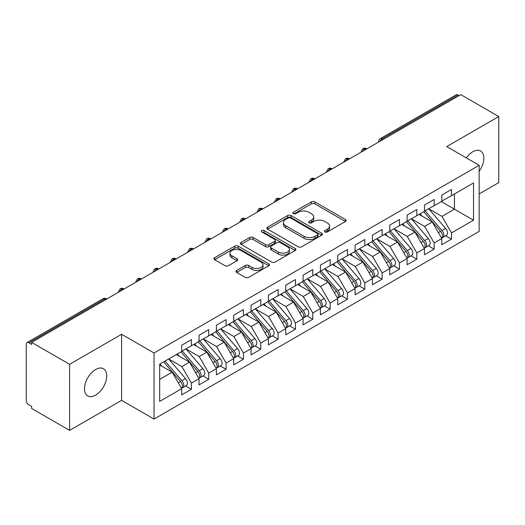 <?xml version="1.0" encoding="UTF-8"?>
<svg xmlns="http://www.w3.org/2000/svg" width="525" height="525" viewBox="0 0 525 525"><rect width="100%" height="100%" fill="white"/><g stroke="black" fill="none" stroke-linecap="round" stroke-linejoin="round"><path stroke-width="0.79" d="M324.968 231.945A1.687 0.971 0 0 0 327.351 231.945L345.437 221.504A2.408 1.391 0 0 0 346.139 220.52A2.408 1.391 0 0 0 345.437 219.542L314.803 201.849A2.408 1.391 0 0 0 311.397 201.849L293.311 212.29A1.687 0.971 0 0 0 292.819 212.979A1.687 0.971 0 0 0 293.311 213.668A1.687 0.971 0 0 0 295.7 213.668L298.036 212.317A7.704 4.449 0 0 1 308.93 212.317L311.483 213.793A7.704 4.449 0 0 1 313.74 216.937A7.704 4.449 0 0 1 311.483 220.08L309.14 221.432A1.687 0.971 0 0 0 308.647 222.121A1.687 0.971 0 0 0 309.14 222.81A1.687 0.971 0 0 0 311.522 222.81L313.865 221.458A7.704 4.449 0 0 1 324.758 221.458L327.311 222.928A7.704 4.449 0 0 1 329.569 226.072A7.704 4.449 0 0 1 327.311 229.222L324.968 230.567A1.687 0.971 0 0 0 324.476 231.256A1.687 0.971 0 0 0 324.968 231.945L324.968 230.567M95.609 395.141A15.691 9.063 120 0 0 105.86 381.314A15.691 9.063 120 0 0 103.458 368.74A15.691 9.063 120 0 0 95.609 369.515A15.691 9.063 120 0 0 85.358 383.348A15.691 9.063 120 0 0 87.76 395.922A15.691 9.063 120 0 0 95.609 395.141M479.154 171.347A15.691 9.063 120 0 0 480.585 151.003A15.691 9.063 120 0 0 472.743 151.778A15.691 9.063 120 0 0 466.305 157.874M236.683 270.441A2.408 1.391 0 0 0 235.974 271.425A2.408 1.391 0 0 0 236.683 272.403L245.273 277.371A2.408 1.391 0 0 0 248.679 277.371L268.761 265.775A2.408 1.391 0 0 0 269.469 264.79A2.408 1.391 0 0 0 268.761 263.806L238.127 246.12A2.408 1.391 0 0 0 234.721 246.12L214.64 257.716A2.408 1.391 0 0 0 213.938 258.7A2.408 1.391 0 0 0 214.64 259.678L225.022 265.676A2.408 1.391 0 0 0 228.427 265.676L237.018 260.715A2.408 1.391 0 0 0 237.727 259.731A2.408 1.391 0 0 0 237.018 258.746L231.873 255.773A6.438 3.714 0 0 1 229.989 253.148A6.438 3.714 0 0 1 233.96 249.71A6.438 3.714 0 0 1 240.975 250.517L261.148 262.159A6.438 3.714 0 0 1 263.032 264.79A6.438 3.714 0 0 1 259.055 268.223A6.438 3.714 0 0 1 252.039 267.415L248.679 265.479A2.408 1.391 0 0 0 245.273 265.479L236.683 270.441L236.683 272.403M479.154 193.928L498.75 182.615L498.75 116.543L460.779 94.618L31.625 342.385L31.625 344.387L28.849 342.786A3.675 2.126 -120 0 0 27.011 342.602A3.675 2.126 -120 0 0 26.25 344.288L26.25 400.352A3.675 2.126 -120 0 0 28.849 404.854L31.625 406.455L31.625 408.457L69.602 430.382L121.616 400.352L154.042 419.068L154.042 352.997L121.616 334.274L69.602 364.311L31.625 342.385M498.75 116.543L446.729 146.573L479.154 165.296L154.042 352.997M298.207 246.809A2.408 1.391 0 0 0 301.613 246.809L321.694 235.213A2.408 1.391 0 0 0 322.402 234.229A2.408 1.391 0 0 0 321.694 233.244L291.06 215.558A2.408 1.391 0 0 0 287.654 215.558L267.573 227.154A2.408 1.391 0 0 0 266.864 228.139A2.408 1.391 0 0 0 267.573 229.123L298.207 246.809M262.375 232.312A1.687 0.971 0 0 1 264.082 232.549L264.082 230.547L295.227 248.528A2.408 1.391 0 0 1 295.936 249.513A2.408 1.391 0 0 1 295.227 250.491L275.146 262.087A2.408 1.391 0 0 1 271.74 262.087L241.106 244.401L241.106 242.432A2.408 1.391 0 0 0 240.398 243.416A2.408 1.391 0 0 0 241.106 244.401M241.106 242.432L249.703 237.471A2.408 1.391 0 0 1 253.102 237.471L265.532 244.643A2.408 1.391 0 0 0 268.931 244.643L274.634 241.356A2.408 1.391 0 0 0 275.343 240.371A2.408 1.391 0 0 0 274.634 239.387L261.699 231.919A1.687 0.971 0 0 1 261.207 231.236A1.687 0.971 0 0 1 262.244 230.337A1.687 0.971 0 0 1 264.082 230.547M154.042 419.068L479.154 231.368L479.154 165.296M441.269 201.587L473.524 220.205L473.524 182.963L451.5 195.681L451.5 189.473L441.788 195.077L441.788 201.285L434.162 205.688L434.162 199.48L424.449 205.085L424.449 211.293L416.824 215.696L416.824 209.495L407.111 215.099L407.111 221.307L399.479 225.711L399.479 219.502L389.773 225.107L389.773 231.315L382.141 235.718L382.141 229.517L372.435 235.121L372.435 241.329L364.803 245.733L364.803 239.525L355.09 245.129L355.09 251.337L347.465 255.741L347.465 249.532L337.752 255.143L337.752 261.352L330.127 265.755L330.127 259.547L320.414 265.151L320.414 271.359L312.782 275.763L312.782 269.555L303.076 275.166L303.076 281.367L295.444 285.777L295.444 279.569L285.738 285.173L285.738 291.382L278.106 295.785L278.106 289.577L268.393 295.188L268.393 301.389L260.767 305.799L260.767 299.591L251.055 305.196L251.055 311.404L243.429 315.807L243.429 309.599L233.717 315.203L233.717 321.412L226.085 325.822L226.085 319.613L216.379 325.218L216.379 331.426L208.747 335.829L208.747 329.621L199.041 335.226L199.041 341.434L191.408 345.837L191.408 339.636L181.696 345.24L181.696 351.448L159.679 364.16L159.679 401.402L181.696 388.684L172.161 372.166L159.679 364.96M473.524 220.205L451.5 232.916L441.965 216.398L428.787 208.793M445.738 235.797L451.5 239.124L451.5 232.916M451.5 239.124L441.788 244.729L441.788 238.527L434.162 242.931L424.627 226.413L411.442 218.8M428.4 245.812L434.162 249.139L434.162 242.931M434.162 249.139L424.449 254.743L424.449 248.535L416.824 252.938L407.282 236.421L394.104 228.815M411.055 255.819L416.824 259.147L416.824 252.938M416.824 259.147L407.111 264.751L407.111 258.543L399.479 262.953L389.944 246.435L376.766 238.823M393.717 265.827L399.479 269.154L399.479 262.953M399.479 269.154L389.773 274.765L389.773 268.557L382.141 272.961L372.606 256.443L359.428 248.837M376.379 275.842L382.141 279.169L382.141 272.961M382.141 279.169L372.435 284.773L372.435 278.565L364.803 282.975L355.267 266.457L342.09 258.845M359.041 285.849L364.803 289.177L364.803 282.975M364.803 289.177L355.09 294.787L355.09 288.579L347.465 292.983L337.929 276.465L324.745 268.859M341.703 295.864L347.465 299.191L347.465 292.983M347.465 299.191L337.752 304.795L337.752 298.587L330.127 302.997L320.585 286.473L307.407 278.867M324.358 305.872L330.127 309.199L330.127 302.997M330.127 309.199L320.414 314.81L320.414 308.602L312.782 313.005L303.247 296.487L290.069 288.881L306.902 308.543L303.26 310.642A4.902 2.828 60 0 1 305.156 315.302A4.902 2.828 60 0 1 304.139 317.546A4.902 2.828 60 0 1 303.345 317.776M307.02 315.886L312.782 319.213L312.782 313.005M312.782 319.213L303.076 324.817L303.076 318.609L295.444 323.013L285.908 306.495L272.731 298.889M289.682 325.894L295.444 329.221L295.444 323.013M295.444 329.221L285.738 334.832L285.738 328.624L278.106 333.027L268.57 316.509L255.393 308.903L272.226 328.558L268.583 330.665A4.902 2.828 60 0 1 270.473 335.324A4.902 2.828 60 0 1 269.463 337.568A4.902 2.828 60 0 1 268.669 337.798M272.344 335.908L278.106 339.235L278.106 333.027M278.106 339.235L268.393 344.84L268.393 338.632L260.767 343.035L251.232 326.517L238.048 318.911M255.006 345.916L260.767 349.243L260.767 343.035M260.767 349.243L251.055 354.848L251.055 348.646L243.429 353.049L233.887 336.532L220.71 328.919M237.661 355.93L243.429 359.258L243.429 353.049M243.429 359.258L233.717 364.862L233.717 358.654L226.085 363.057L216.549 346.539L203.372 338.933M220.323 365.938L226.085 369.265L226.085 363.057M226.085 369.265L216.379 374.87L216.379 368.668L208.747 373.072L199.211 356.554L186.034 348.941M202.985 375.952L208.747 379.28L208.747 373.072M208.747 379.28L199.041 384.884L199.041 378.676L191.408 383.079L181.873 366.562L168.696 358.956M185.647 385.96L191.408 389.288L191.408 383.079M191.408 389.288L181.696 394.892L181.696 388.684M181.696 351.245L191.408 345.837M159.679 379.378L172.161 372.166M199.041 341.237L208.747 335.829M181.873 366.562L189.499 362.158L176.321 354.552M199.041 378.676L189.499 362.158M216.379 331.223L226.085 325.822M199.211 356.554L206.843 352.15L193.659 344.538M216.379 368.668L206.843 352.15M233.717 321.215L243.429 315.807M216.549 346.539L224.182 342.136L211.004 334.53M233.717 358.654L224.182 342.136M251.055 311.2L260.767 305.799M233.887 336.532L241.52 332.128L228.342 324.516M251.055 348.646L241.52 332.128M268.393 301.192L278.106 295.785M251.232 326.517L258.858 322.114L245.68 314.508M268.393 338.632L258.858 322.114M285.738 291.178L295.444 285.777M268.57 316.509L276.196 312.106L263.018 304.493M285.738 328.624L276.196 312.106M303.076 281.17L312.782 275.763M285.908 306.495L293.541 302.092L280.357 294.486M303.076 318.609L293.541 302.092M320.414 271.162L330.127 265.755M303.247 296.487L310.879 292.084L297.701 284.471M320.414 308.602L310.879 292.084M337.752 261.148L347.465 255.741M320.585 286.473L328.217 282.069L315.039 274.463M337.752 298.587L328.217 282.069M355.09 251.14L364.803 245.733M337.929 276.465L345.555 272.062L332.377 264.449M355.09 288.579L345.555 272.062M372.435 241.126L382.141 235.718M355.267 266.457L362.893 262.047L349.716 254.441M372.435 278.565L362.893 262.047M389.773 231.118L399.479 225.711M372.606 256.443L380.238 252.039L367.054 244.433M389.773 268.557L380.238 252.039M407.111 221.104L416.824 215.696M389.944 246.435L397.576 242.025L384.398 234.419M407.111 258.543L397.576 242.025M424.449 211.096L434.162 205.688M407.282 236.421L414.914 232.017L401.737 224.411M424.449 248.535L414.914 232.017M459.04 95.616L458.003 95.018L382.187 138.79L383.224 139.394M380.107 141.192A3.675 2.126 120 0 1 382.187 138.79A3.675 2.126 60 0 0 380.349 138.607L456.166 94.835A3.675 2.126 60 0 1 458.003 95.018M441.788 201.082L451.5 195.681M441.965 216.398L454.447 209.193L454.447 193.974L473.524 182.963M424.627 226.413L432.252 222.009L419.075 214.397M441.788 238.527L432.252 222.009M69.602 364.311L69.602 430.382M121.616 400.352L121.616 334.274M365.8 149.454L364.757 148.851A3.675 2.126 -120 0 0 362.919 148.667A3.675 2.126 -120 0 0 362.88 148.693L361.167 151.804A3.675 2.126 0 0 0 361.207 152.106M348.462 159.462L347.419 158.865A3.675 2.126 -120 0 0 345.581 158.681A3.675 2.126 -120 0 0 345.535 158.708L343.829 161.812A3.675 2.126 0 0 0 343.862 162.113M331.124 169.477L330.081 168.873A3.675 2.126 -120 0 0 328.243 168.689A3.675 2.126 -120 0 0 328.197 168.715L326.484 171.826A3.675 2.126 0 0 0 326.524 172.128M313.779 179.484L312.743 178.887A3.675 2.126 -120 0 0 310.905 178.703A3.675 2.126 -120 0 0 310.859 178.73L309.146 181.834A3.675 2.126 0 0 0 309.186 182.136M296.441 189.499L295.404 188.895A3.675 2.126 -120 0 0 293.56 188.711A3.675 2.126 -120 0 0 293.521 188.738L291.808 191.848A3.675 2.126 0 0 0 291.848 192.15M279.103 199.507L278.06 198.903A3.675 2.126 -120 0 0 276.222 198.726A3.675 2.126 -120 0 0 276.183 198.752L274.47 201.856A3.675 2.126 0 0 0 274.509 202.158M261.765 209.514L260.722 208.917A3.675 2.126 -120 0 0 258.884 208.733A3.675 2.126 -120 0 0 258.838 208.76L257.132 211.87A3.675 2.126 0 0 0 257.165 212.172M244.427 219.529L243.383 218.925A3.675 2.126 -120 0 0 241.546 218.748A3.675 2.126 -120 0 0 241.5 218.774L239.787 221.878A3.675 2.126 0 0 0 239.827 222.18M227.082 229.537L226.045 228.939A3.675 2.126 -120 0 0 224.208 228.756A3.675 2.126 -120 0 0 224.162 228.782L222.449 231.893A3.675 2.126 0 0 0 222.488 232.194M209.744 239.551L208.707 238.947A3.675 2.126 -120 0 0 206.863 238.77A3.675 2.126 -120 0 0 206.824 238.79L205.111 241.9A3.675 2.126 0 0 0 205.15 242.202M192.406 249.559L191.363 248.962A3.675 2.126 -120 0 0 189.525 248.778A3.675 2.126 -120 0 0 189.486 248.804L187.773 251.915A3.675 2.126 0 0 0 187.812 252.217M175.068 259.573L174.024 258.969A3.675 2.126 -120 0 0 172.187 258.786A3.675 2.126 -120 0 0 172.141 258.812L170.435 261.923A3.675 2.126 0 0 0 170.468 262.224M157.723 269.581L156.686 268.984A3.675 2.126 -120 0 0 154.849 268.8A3.675 2.126 -120 0 0 154.803 268.826L153.09 271.937A3.675 2.126 0 0 0 153.129 272.239M140.385 279.595L139.348 278.992A3.675 2.126 -120 0 0 137.511 278.808A3.675 2.126 -120 0 0 137.465 278.834L135.752 281.945A3.675 2.126 0 0 0 135.791 282.247M123.047 289.603L122.01 289.006A3.675 2.126 -120 0 0 120.166 288.822A3.675 2.126 -120 0 0 120.127 288.848L118.414 291.952A3.675 2.126 0 0 0 118.453 292.254M325.644 232.181L327.311 231.223A7.704 4.449 0 0 0 329.569 228.08L329.569 226.072M313.74 216.937L313.74 218.938A7.704 4.449 0 0 1 311.483 222.082L309.816 223.046M345.404 221.524L314.803 203.857A2.408 1.391 0 0 0 311.397 203.857L293.987 213.905M321.661 235.233L291.06 217.56A2.408 1.391 0 0 0 287.654 217.56L267.606 229.136M317.441 234.918A1.687 0.971 0 0 0 317.933 234.229A1.687 0.971 0 0 0 317.441 233.54L290.548 218.019A1.687 0.971 0 0 0 288.166 218.019L285.698 219.443A7.704 4.449 0 0 0 283.441 222.587A7.704 4.449 0 0 0 285.698 225.73L304.08 236.342A7.704 4.449 0 0 0 314.974 236.342L317.441 234.918L317.441 236.919A1.687 0.971 0 0 0 317.933 236.23L317.933 234.229M283.441 222.587L283.441 224.588A7.704 4.449 0 0 0 285.698 227.732L285.698 225.73M317.441 236.919L314.974 238.343A7.704 4.449 0 0 1 304.08 238.343L285.698 227.732M241.139 244.42L249.703 239.472L249.703 237.471M275.343 240.371L275.343 242.373A2.408 1.391 0 0 1 274.634 243.357L268.931 246.645A2.408 1.391 0 0 1 265.532 246.645L253.102 239.472A2.408 1.391 0 0 0 249.703 239.472M264.082 232.549L295.194 250.51M278.421 252.092A6.438 3.714 0 0 0 285.436 252.893A6.438 3.714 0 0 0 289.413 249.46A6.438 3.714 0 0 0 287.529 246.835L280.422 242.727A2.408 1.391 0 0 0 277.016 242.727L271.313 246.022A2.408 1.391 0 0 0 270.611 247.006A2.408 1.391 0 0 0 271.313 247.984L278.421 252.092L278.421 254.093A6.438 3.714 0 0 0 285.436 254.901A6.438 3.714 0 0 0 289.413 251.462L289.413 249.46M270.611 247.006L270.611 249.007A2.408 1.391 0 0 0 271.313 249.992L271.313 247.984M278.421 254.093L271.313 249.992M263.032 264.79L263.032 266.792A6.438 3.714 0 0 1 259.055 270.224A6.438 3.714 0 0 1 252.039 269.423L248.679 267.481A2.408 1.391 0 0 0 245.273 267.481L236.709 272.423M229.989 253.148L229.989 255.15A6.438 3.714 0 0 0 231.873 257.775L231.873 255.773M237.018 258.746L237.018 260.715L231.873 257.775M268.728 265.788L238.127 248.122A2.408 1.391 0 0 0 234.721 248.122L214.673 259.698M425.119 210.906L441.978 230.554A4.902 2.828 60 0 1 443.868 235.22A4.902 2.828 60 0 1 442.857 237.464L446.499 235.357A4.902 2.828 -120 0 0 447.51 233.113A4.902 2.828 -120 0 0 445.62 228.454L428.761 208.806M442.857 237.464A4.902 2.828 60 0 1 442.063 237.687M423.734 211.706L440.593 231.354A4.902 2.828 60 0 1 442.483 236.02A4.902 2.828 60 0 1 441.591 238.179M422.093 216.143L420.092 213.813M407.781 220.92L424.64 240.568A4.902 2.828 60 0 1 426.53 245.227A4.902 2.828 60 0 1 425.512 247.472L429.155 245.372A4.902 2.828 -120 0 0 430.172 243.127A4.902 2.828 -120 0 0 428.282 238.462L411.423 218.813M425.512 247.472A4.902 2.828 60 0 1 424.725 247.702M406.396 221.721L423.248 241.369A4.902 2.828 60 0 1 425.145 246.028A4.902 2.828 60 0 1 424.252 248.194M404.755 226.15L402.754 223.821M390.442 230.928L407.295 250.576A4.902 2.828 60 0 1 409.192 255.235A4.902 2.828 60 0 1 408.174 257.486L411.817 255.38A4.902 2.828 -120 0 0 412.834 253.135A4.902 2.828 -120 0 0 410.937 248.476L394.085 228.828M408.174 257.486A4.902 2.828 60 0 1 407.38 257.709M389.058 231.728L405.91 251.377A4.902 2.828 60 0 1 407.807 256.036A4.902 2.828 60 0 1 406.914 258.202M387.411 236.158L385.416 233.828M373.104 240.942L389.957 260.59A4.902 2.828 60 0 1 391.853 265.25A4.902 2.828 60 0 1 390.836 267.494L394.478 265.394A4.902 2.828 -120 0 0 395.496 263.15A4.902 2.828 -120 0 0 393.599 258.484L376.747 238.836M390.836 267.494A4.902 2.828 60 0 1 390.042 267.724M371.713 241.743L388.572 261.391A4.902 2.828 60 0 1 390.462 266.05A4.902 2.828 60 0 1 389.576 268.216M370.072 246.173L368.077 243.843M355.766 250.95L372.619 270.598A4.902 2.828 60 0 1 374.515 275.257A4.902 2.828 60 0 1 373.498 277.502L377.14 275.402A4.902 2.828 -120 0 0 378.151 273.158A4.902 2.828 -120 0 0 376.261 268.498L359.402 248.85M373.498 277.502A4.902 2.828 60 0 1 372.704 277.732M354.375 251.751L371.234 271.399A4.902 2.828 60 0 1 373.124 276.058A4.902 2.828 60 0 1 372.232 278.224M352.734 256.18L350.733 253.851M338.422 260.964L355.281 280.613A4.902 2.828 60 0 1 357.171 285.272A4.902 2.828 60 0 1 356.16 287.516L359.802 285.416A4.902 2.828 -120 0 0 360.813 283.165A4.902 2.828 -120 0 0 358.923 278.506L342.064 258.858M356.16 287.516A4.902 2.828 60 0 1 355.366 287.746M337.037 261.765L353.896 281.413A4.902 2.828 60 0 1 355.786 286.072A4.902 2.828 60 0 1 354.893 288.238M335.396 266.195L333.395 263.865M321.083 270.972L337.942 290.62A4.902 2.828 60 0 1 339.833 295.28A4.902 2.828 60 0 1 338.815 297.524L342.458 295.424A4.902 2.828 -120 0 0 343.475 293.18A4.902 2.828 -120 0 0 341.585 288.52L324.726 268.872M338.815 297.524A4.902 2.828 60 0 1 338.021 297.754M319.699 271.773L336.551 291.421A4.902 2.828 60 0 1 338.448 296.08A4.902 2.828 60 0 1 337.555 298.246M318.058 276.202L316.057 273.873M303.745 280.98L320.598 300.628A4.902 2.828 60 0 1 322.494 305.294A4.902 2.828 60 0 1 321.477 307.538L325.119 305.432A4.902 2.828 -120 0 0 326.137 303.188A4.902 2.828 -120 0 0 324.24 298.528L307.387 278.88M321.477 307.538A4.902 2.828 60 0 1 320.683 307.762M302.361 281.781L319.213 301.429A4.902 2.828 60 0 1 321.11 306.095A4.902 2.828 60 0 1 320.217 308.26M300.713 286.217L298.718 283.887M304.139 317.546L307.781 315.446A4.902 2.828 -120 0 0 308.798 313.202A4.902 2.828 -120 0 0 306.902 308.543M285.016 291.795L301.875 311.443A4.902 2.828 60 0 1 303.765 316.103A4.902 2.828 60 0 1 302.879 318.268M283.375 296.225L281.38 293.895M286.407 290.994L303.26 310.642M269.069 301.002L285.922 320.65A4.902 2.828 60 0 1 287.818 325.316A4.902 2.828 60 0 1 286.801 327.561L290.443 325.454A4.902 2.828 -120 0 0 291.454 323.21A4.902 2.828 -120 0 0 289.564 318.55L272.705 298.902M286.801 327.561A4.902 2.828 60 0 1 286.007 327.784M267.678 301.803L284.537 321.451A4.902 2.828 60 0 1 286.427 326.117A4.902 2.828 60 0 1 285.534 328.283M266.037 306.239L264.036 303.909M269.463 337.568L273.098 335.468A4.902 2.828 -120 0 0 274.116 333.224A4.902 2.828 -120 0 0 272.226 328.558M250.34 311.817L267.199 331.465A4.902 2.828 60 0 1 269.089 336.125A4.902 2.828 60 0 1 268.196 338.29M248.699 316.247L246.698 313.917M251.724 311.017L268.583 330.665M234.386 321.024L251.245 340.673A4.902 2.828 60 0 1 253.135 345.338A4.902 2.828 60 0 1 252.118 347.583L255.76 345.476A4.902 2.828 -120 0 0 256.777 343.232A4.902 2.828 -120 0 0 254.887 338.572L238.028 318.924M252.118 347.583A4.902 2.828 60 0 1 251.324 347.806M233.002 321.825L249.854 341.473A4.902 2.828 60 0 1 251.751 346.139A4.902 2.828 60 0 1 250.858 348.305M231.354 326.261L229.359 323.932M217.048 331.039L233.901 350.687A4.902 2.828 60 0 1 235.797 355.346A4.902 2.828 60 0 1 234.78 357.591L238.422 355.491A4.902 2.828 -120 0 0 239.439 353.246A4.902 2.828 -120 0 0 237.543 348.58L220.69 328.932M234.78 357.591A4.902 2.828 60 0 1 233.986 357.82M215.663 331.839L232.516 351.488A4.902 2.828 60 0 1 234.412 356.147A4.902 2.828 60 0 1 233.52 358.312M214.016 336.269L212.021 333.939M199.71 341.047L216.562 360.695A4.902 2.828 60 0 1 218.459 365.354A4.902 2.828 60 0 1 217.442 367.605L221.084 365.498A4.902 2.828 -120 0 0 222.101 363.254A4.902 2.828 -120 0 0 220.205 358.595L203.352 338.947M217.442 367.605A4.902 2.828 60 0 1 216.648 367.828M198.319 341.847L215.178 361.495A4.902 2.828 60 0 1 217.068 366.161A4.902 2.828 60 0 1 216.182 368.32M196.678 346.283L194.683 343.954M182.372 351.061L199.224 370.709A4.902 2.828 60 0 1 201.121 375.368A4.902 2.828 60 0 1 200.104 377.613L203.746 375.513A4.902 2.828 -120 0 0 204.757 373.268A4.902 2.828 -120 0 0 202.867 368.602L186.007 348.954M200.104 377.613A4.902 2.828 60 0 1 199.31 377.842M180.981 351.862L197.84 371.51A4.902 2.828 60 0 1 199.73 376.169A4.902 2.828 60 0 1 198.837 378.335M179.34 356.291L177.338 353.962M165.027 361.069L181.886 380.717A4.902 2.828 60 0 1 183.776 385.376A4.902 2.828 60 0 1 182.766 387.627L186.401 385.521A4.902 2.828 -120 0 0 187.418 383.276A4.902 2.828 -120 0 0 185.528 378.617L168.669 358.969M182.766 387.627A4.902 2.828 60 0 1 181.972 387.85M163.643 361.869L180.495 381.517A4.902 2.828 60 0 1 182.392 386.177A4.902 2.828 60 0 1 181.499 388.342M162.002 366.299L160 363.969M105.709 299.618L104.665 299.014L28.849 342.786M106.785 298.994L106.509 298.83A3.675 2.126 120 0 0 104.665 299.014A3.675 2.126 -120 0 0 102.828 298.83L27.011 342.602M366.877 148.831L366.601 148.667A3.675 2.126 120 0 0 364.757 148.851A3.675 2.126 120 0 0 362.762 151.207M349.538 158.839L349.256 158.681A3.675 2.126 120 0 0 347.419 158.865A3.675 2.126 120 0 0 345.424 161.214M332.2 168.853L331.918 168.689A3.675 2.126 120 0 0 330.081 168.873A3.675 2.126 120 0 0 328.086 171.229M314.856 178.861L314.58 178.703A3.675 2.126 120 0 0 312.743 178.887A3.675 2.126 120 0 0 310.748 181.237M297.517 188.875L297.242 188.711A3.675 2.126 120 0 0 295.404 188.895A3.675 2.126 120 0 0 293.409 191.251M280.179 198.883L279.904 198.726A3.675 2.126 120 0 0 278.06 198.903A3.675 2.126 120 0 0 276.065 201.259M262.841 208.898L262.559 208.733A3.675 2.126 120 0 0 260.722 208.917A3.675 2.126 120 0 0 258.727 211.267M245.503 218.905L245.221 218.748A3.675 2.126 120 0 0 243.383 218.925A3.675 2.126 120 0 0 241.388 221.281M228.158 228.92L227.883 228.756A3.675 2.126 120 0 0 226.045 228.939A3.675 2.126 120 0 0 224.05 231.289M210.82 238.927L210.545 238.77A3.675 2.126 120 0 0 208.707 238.947A3.675 2.126 120 0 0 206.712 241.303M193.482 248.935L193.207 248.778A3.675 2.126 120 0 0 191.363 248.962A3.675 2.126 120 0 0 189.368 251.311M176.144 258.95L175.862 258.786A3.675 2.126 120 0 0 174.024 258.969A3.675 2.126 120 0 0 172.029 261.325M158.806 268.957L158.524 268.8A3.675 2.126 120 0 0 156.686 268.984A3.675 2.126 120 0 0 154.691 271.333M141.461 278.972L141.186 278.808A3.675 2.126 120 0 0 139.348 278.992A3.675 2.126 120 0 0 137.353 281.348M124.123 288.98L123.847 288.822A3.675 2.126 120 0 0 122.01 289.006A3.675 2.126 120 0 0 120.015 291.355M327.311 231.223L327.311 229.222M309.14 222.81L309.14 221.432M311.483 222.082L311.483 220.08M293.311 213.668L293.311 212.29M311.397 203.857L311.397 201.849M314.803 203.857L314.803 201.849M345.437 221.504L345.437 219.542M267.573 229.123L267.573 227.154M287.654 217.56L287.654 215.558M291.06 217.56L291.06 215.558M321.694 235.213L321.694 233.244M304.08 238.343L304.08 236.342M314.974 238.343L314.974 236.342M253.102 239.472L253.102 237.471M265.532 246.645L265.532 244.643M268.931 246.645L268.931 244.643M274.634 243.357L274.634 241.356M295.227 250.491L295.227 248.528M245.273 267.481L245.273 265.479M248.679 267.481L248.679 265.479M252.039 269.423L252.039 267.415M214.64 259.678L214.64 257.716M234.721 248.122L234.721 246.12M238.127 248.122L238.127 246.12M268.761 265.775L268.761 263.806M440.593 231.354L438.388 232.627M445.62 228.454L441.978 230.554M423.248 241.369L421.043 242.642M428.282 238.462L424.64 240.568M405.91 251.377L403.705 252.65M410.937 248.476L407.295 250.576M388.572 261.391L386.367 262.664M393.599 258.484L389.957 260.59M371.234 271.399L369.029 272.672M376.261 268.498L372.619 270.598M353.896 281.413L351.691 282.68M358.923 278.506L355.281 280.613M336.551 291.421L334.346 292.694M341.585 288.52L337.942 290.62M319.213 301.429L317.008 302.702M324.24 298.528L320.598 300.628M301.875 311.443L299.67 312.716M284.537 321.451L282.332 322.724M289.564 318.55L285.922 320.65M267.199 331.465L264.994 332.738M249.854 341.473L247.649 342.746M254.887 338.572L251.245 340.673M232.516 351.488L230.311 352.761M237.543 348.58L233.901 350.687M215.178 361.495L212.973 362.768M220.205 358.595L216.562 360.695M197.84 371.51L195.635 372.783M202.867 368.602L199.224 370.709M180.495 381.517L178.297 382.791M185.528 378.617L181.886 380.717M366.601 148.667A3.675 3.675 0 0 0 362.919 148.667M380.349 138.607A3.675 3.675 0 0 0 378.505 141.796M349.256 158.681A3.675 3.675 0 0 0 345.581 158.681M331.918 168.689A3.675 3.675 0 0 0 328.243 168.689M343.829 161.812L343.829 162.14M314.58 178.703A3.675 3.675 0 0 0 310.905 178.703M297.242 188.711A3.675 3.675 0 0 0 293.56 188.711M309.146 181.834L309.146 182.162M279.904 198.726A3.675 3.675 0 0 0 276.222 198.726M262.559 208.733A3.675 3.675 0 0 0 258.884 208.733M274.47 201.856L274.47 202.184M245.221 218.748A3.675 3.675 0 0 0 241.546 218.748M227.883 228.756A3.675 3.675 0 0 0 224.208 228.756M239.787 221.878L239.787 222.206M210.545 238.77A3.675 3.675 0 0 0 206.863 238.77M193.207 248.778A3.675 3.675 0 0 0 189.525 248.778M175.862 258.786A3.675 3.675 0 0 0 172.187 258.786M158.524 268.8A3.675 3.675 0 0 0 154.849 268.8M141.186 278.808A3.675 3.675 0 0 0 137.511 278.808M123.847 288.822A3.675 3.675 0 0 0 120.166 288.822M106.509 298.83A3.675 3.675 0 0 0 102.828 298.83M118.414 291.952L118.414 292.281"/></g></svg>
